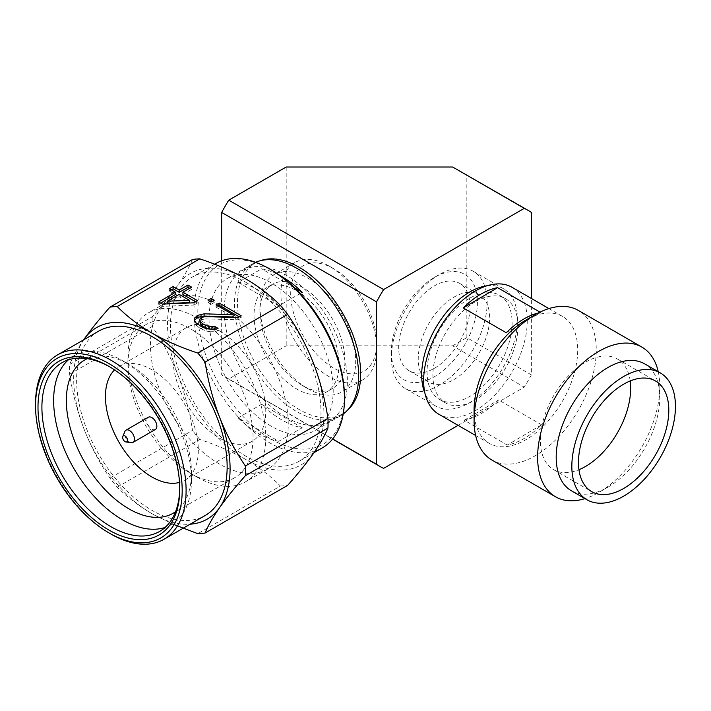 <?xml version="1.0" encoding="UTF-8"?>
<svg xmlns="http://www.w3.org/2000/svg" width="711" height="711" viewBox="0 0 711 711"><rect width="100%" height="100%" fill="white"/><g stroke="black" fill="none" stroke-linecap="round" stroke-linejoin="round"><path stroke-width="0.53" stroke-dasharray="3.56 2.67" d="M453.938 379.567A50.472 29.142 120 0 0 486.911 335.094A50.472 29.142 120 0 0 479.178 294.647A50.472 29.142 120 0 0 453.938 297.145A50.472 29.142 120 0 0 420.965 341.627A50.472 29.142 120 0 0 428.706 382.074A50.472 29.142 120 0 0 453.938 379.567M434.385 368.28A50.472 29.142 120 0 0 467.358 323.807A50.472 29.142 120 0 0 459.626 283.36A50.472 29.142 120 0 0 434.385 285.858A50.472 29.142 120 0 0 401.413 330.339A50.472 29.142 120 0 0 409.154 370.778A50.472 29.142 120 0 0 434.385 368.28M347.066 410.647A87.098 50.285 60 0 1 342.64 413.784A87.098 50.285 60 0 1 299.1 409.474A87.098 50.285 60 0 1 237.51 302.806A87.098 50.285 60 0 1 255.551 262.928A87.098 50.285 60 0 1 260.475 260.67M285.778 417.161A87.098 50.285 60 0 1 224.187 310.494A87.098 50.285 60 0 1 242.229 270.624A87.098 50.285 60 0 1 309.338 293.954A87.098 50.285 60 0 1 347.359 381.603A87.098 50.285 60 0 1 329.317 421.481A87.098 50.285 60 0 1 285.778 417.161M458.088 425.365L524.274 387.148A147.924 85.4 -60 0 0 531.366 374.875L531.366 298.451M383.611 468.362L228.764 378.963L286.195 345.813L452.667 345.813L524.274 387.148M221.672 260.786L221.672 374.875L332.686 438.963M531.366 374.875L466.843 337.618L466.843 175.199L531.366 212.447M452.667 345.813L466.843 337.618M286.195 167.014L286.195 345.813M466.843 175.199L459.919 171.004M228.764 378.963A147.924 85.4 -60 0 1 225.138 377.07A147.924 85.4 -60 0 1 221.672 374.875M474.077 409.812A73.269 42.305 120 0 0 474.077 410.407A73.269 42.305 120 0 0 489.257 443.353A73.269 42.305 120 0 0 526.407 439.416A73.269 42.305 120 0 0 577.696 349.385A73.269 42.305 120 0 0 562.525 316.439A73.269 42.305 120 0 0 525.891 320.074M491.976 460.088A86.404 49.886 120 0 0 535.792 455.449A86.404 49.886 120 0 0 596.271 349.279A86.404 49.886 120 0 0 578.372 310.431M475.019 301.926A60.133 34.723 120 0 0 432.928 375.817A60.133 34.723 120 0 0 445.379 402.853A60.133 34.723 120 0 0 491.914 386.535A60.133 34.723 120 0 0 517.963 325.736A60.133 34.723 120 0 0 505.512 298.691A60.133 34.723 120 0 0 475.019 301.926M469.153 298.54A60.133 34.723 120 0 0 427.062 372.431A60.133 34.723 120 0 0 439.514 399.466A60.133 34.723 120 0 0 486.048 383.149A60.133 34.723 120 0 0 512.107 322.35A60.133 34.723 120 0 0 499.646 295.305A60.133 34.723 120 0 0 469.153 298.54M438.794 274.864A67.741 39.114 120 0 0 391.379 357.544A67.741 39.114 120 0 0 391.379 358.104A67.741 39.114 120 0 0 405.403 388.562A67.741 39.114 120 0 0 439.762 384.927A67.741 39.114 120 0 0 487.177 301.686A67.741 39.114 120 0 0 473.144 271.229A67.741 39.114 120 0 0 439.274 274.579A67.741 39.114 120 0 0 438.794 274.864M391.379 352.398A60.826 35.123 120 0 0 434.821 376.483A60.826 35.123 120 0 0 477.401 301.74A60.826 35.123 120 0 0 434.385 277.406A60.826 35.123 120 0 0 391.379 351.901A60.826 35.123 120 0 0 391.379 352.398M658.244 371.711A86.404 49.886 -60 0 1 659.808 385.966A86.404 49.886 -60 0 1 659.808 386.668A86.404 49.886 -60 0 1 598.715 492.492A86.404 49.886 -60 0 1 584.975 498.615M644.637 363.854A73.269 42.305 -60 0 1 659.808 396.791A73.269 42.305 -60 0 1 659.808 397.396A73.269 42.305 -60 0 1 608.003 487.133A73.269 42.305 -60 0 1 571.368 490.759M438.811 414.229A73.269 42.305 120 0 0 495.514 394.347A73.269 42.305 120 0 0 527.251 320.261A73.269 42.305 120 0 0 512.08 287.324M540.005 312.138L540.627 312.493A73.269 42.305 120 0 0 538.316 312.991M541.604 424.805L498.598 399.964A73.269 42.305 -60 0 1 464.23 420.21L507.245 445.042A73.269 42.305 120 0 0 541.604 424.805L507.245 445.042M540.627 312.493L506.259 332.739M464.23 420.21L498.598 399.964M630.204 380.954A63.866 36.874 120 0 0 617.45 359.011A63.866 36.874 120 0 0 568.027 376.341A63.866 36.874 120 0 0 540.36 440.918A63.866 36.874 120 0 0 553.585 469.633A63.866 36.874 120 0 0 578.958 469.704M486.875 285.822A67.741 39.114 -60 0 1 503.45 288.719A67.741 39.114 -60 0 1 517.475 319.177A67.741 39.114 -60 0 1 488.137 387.673A67.741 39.114 -60 0 1 435.71 406.052A67.741 39.114 -60 0 1 424.911 393.147M87.249 358.673A88.475 51.085 60 0 1 128.904 364.379L122.55 360.708A97.46 56.267 60 0 1 191.472 480.076L191.472 472.735A88.475 51.085 60 0 1 175.581 511.671M127.927 364.939A88.475 51.085 -120 0 0 190.495 473.304A88.475 51.085 -120 0 0 234.728 477.685A88.475 51.085 -120 0 0 253.054 437.185A88.475 51.085 -120 0 0 190.495 328.82A88.475 51.085 -120 0 0 146.253 324.438A88.475 51.085 -120 0 0 127.927 364.939L127.927 357.606A97.46 56.267 -120 0 0 196.84 476.974A97.46 56.267 -120 0 0 196.849 476.974A97.46 56.267 -120 0 0 245.579 481.8A97.46 56.267 -120 0 0 265.763 437.185A97.46 56.267 -120 0 0 196.849 317.817A97.46 56.267 -120 0 0 148.11 312.991A97.46 56.267 -120 0 0 127.927 357.606M68.309 359.882A97.46 56.267 60 0 1 73.82 355.882A97.46 56.267 60 0 1 122.55 360.708L128.904 364.379A88.475 51.085 60 0 1 191.472 472.735M219.326 304.832A97.46 56.267 -120 0 0 170.596 300.006A97.46 56.267 -120 0 0 150.412 344.622A97.46 56.267 -120 0 0 192.957 442.704A97.46 56.267 -120 0 0 268.065 468.816A97.46 56.267 -120 0 0 288.248 424.2A97.46 56.267 -120 0 0 219.326 304.832M190.495 473.304L196.849 476.974L190.495 473.304M109.85 366.929A97.46 56.267 60 0 1 110.818 367.48L108.872 366.352L110.818 367.48A97.46 56.267 60 0 1 179.741 486.848A97.46 56.267 60 0 1 179.732 487.968M219.326 330.793A65.67 37.914 60 0 1 265.763 411.225A65.67 37.914 60 0 1 252.165 441.282A65.67 37.914 60 0 1 201.56 423.685A65.67 37.914 60 0 1 172.897 357.606A65.67 37.914 60 0 1 186.495 327.54A65.67 37.914 60 0 1 219.326 330.793M114.56 369.907A65.67 37.914 60 0 1 119.048 366.485A65.67 37.914 60 0 1 151.878 369.738A65.67 37.914 60 0 1 198.316 450.161A65.67 37.914 60 0 1 184.709 480.227A65.67 37.914 60 0 1 179.51 482.396M131.277 442.677A7.048 4.07 60 0 1 129.5 442.038A7.048 4.07 60 0 1 124.514 433.399A7.048 4.07 60 0 1 124.843 431.533M155.407 429.462A7.048 4.07 60 0 1 151.878 429.115A7.048 4.07 60 0 1 146.893 420.477A7.048 4.07 60 0 1 148.35 417.25M245.722 282.258A106.446 61.457 60 0 1 320.99 412.629A106.446 61.457 60 0 1 298.949 461.359A106.446 61.457 60 0 1 216.917 432.839A106.446 61.457 60 0 1 170.453 325.718A106.446 61.457 60 0 1 192.494 276.988A106.446 61.457 60 0 1 245.722 282.258M300.149 293.492L291.466 298.504A87.782 50.685 60 0 1 333.21 390.339A87.782 50.685 60 0 1 315.035 430.528A87.782 50.685 60 0 1 291.466 433.959A87.782 50.685 60 0 1 271.14 426.173A87.782 50.685 60 0 1 250.814 410.496L238.105 417.828L278.756 441.3L302.219 427.755A87.782 50.685 60 0 1 261.568 404.283L250.814 410.496A87.782 50.685 60 0 1 209.061 318.661A87.782 50.685 60 0 1 227.244 278.472A87.782 50.685 60 0 1 250.814 275.041A87.782 50.685 60 0 1 291.466 298.504L278.756 305.846L238.105 282.374L261.568 268.829A87.782 50.685 60 0 1 279.867 275.486M278.756 441.3A87.782 50.685 60 0 1 258.431 433.514A87.782 50.685 60 0 1 238.105 417.828M344.942 360.992A60.133 34.723 -120 0 0 302.424 287.342A60.133 34.723 -120 0 0 272.349 284.356A60.133 34.723 -120 0 0 259.897 311.889A60.133 34.723 -120 0 0 302.424 385.54A60.133 34.723 -120 0 0 332.49 388.517A60.133 34.723 -120 0 0 344.942 360.992M296.558 290.728A60.133 34.723 60 0 1 339.076 364.379A60.133 34.723 60 0 1 326.625 391.903A60.133 34.723 60 0 1 280.285 375.799A60.133 34.723 60 0 1 254.031 315.275A60.133 34.723 60 0 1 266.483 287.742A60.133 34.723 60 0 1 296.558 290.728M307.792 388.641L302.424 385.54L307.801 388.641A67.741 39.114 -120 0 0 341.671 392.001A67.741 39.114 -120 0 0 355.696 360.992A67.741 39.114 -120 0 0 307.801 278.028A67.741 39.114 -120 0 0 273.931 274.668A67.741 39.114 -120 0 0 259.897 305.677A67.741 39.114 -120 0 0 307.792 388.641A67.741 39.114 -120 0 0 307.801 388.641M376.714 348.852A67.741 39.114 -120 0 0 328.811 265.887L328.811 265.887A67.741 39.114 -120 0 0 294.941 262.537A67.741 39.114 -120 0 0 280.916 293.545A67.741 39.114 -120 0 0 310.485 361.721A67.741 39.114 -120 0 0 362.681 379.87A67.741 39.114 -120 0 0 376.714 348.852L376.714 343.209A60.826 35.123 -120 0 0 333.699 268.714L328.811 265.887L333.699 268.714A60.826 35.123 -120 0 0 290.692 293.545A60.826 35.123 -120 0 0 333.699 368.049A60.826 35.123 -120 0 0 376.714 343.209M191.472 480.076A97.46 56.267 60 0 1 171.28 524.691A97.46 56.267 60 0 1 165.068 527.464M179.741 489.106L179.741 486.848M35.55 403.599A106.446 61.457 -120 0 0 110.818 533.97M98.651 331.166A106.446 61.457 -120 0 0 76.61 379.896A106.446 61.457 -120 0 0 123.074 487.026A106.446 61.457 -120 0 0 205.106 515.546M83.649 339.831A110.596 63.857 -120 0 0 84.156 429.408A110.596 63.857 -120 0 0 151.878 513.653A110.596 63.857 -120 0 0 190.104 524.203M84.156 339.103C77.446 348.754 72.611 357.224 69.642 364.512A124.425 71.838 60 0 0 69.642 374.208C72.611 393.299 77.446 411.696 84.156 429.408C91.124 446.952 99.727 463.181 109.947 478.085A124.425 71.838 60 0 0 117.217 487.133C126.78 496.838 138.334 505.681 151.878 513.653L172.462 523.98M117.217 487.133L199.773 439.469C216.588 444.988 231.91 451.654 245.722 459.475C259.266 467.456 270.82 476.299 280.383 486.004L197.827 533.668M69.642 374.208L152.198 326.545C162.419 341.449 171.022 357.669 177.999 375.221C184.7 392.934 189.535 411.331 192.503 430.422L109.947 478.085M192.503 259.506C189.535 266.794 184.7 275.264 177.999 284.924C171.022 294.727 162.419 305.375 152.198 316.848L69.642 364.512M280.383 486.004A124.425 71.838 -120 0 0 287.653 485.355M313.453 453.422A110.596 63.857 -120 0 0 313.453 363.125A110.596 63.857 -120 0 0 245.722 278.872A110.596 63.857 -120 0 0 177.999 284.924A110.596 63.857 -120 0 0 177.999 375.221A110.596 63.857 -120 0 0 245.722 459.475A110.596 63.857 -120 0 0 313.453 453.422M199.773 439.469A124.425 71.838 60 0 1 192.503 430.422M152.198 316.848A124.425 71.838 -120 0 0 152.198 326.545M162.321 304.095L162.321 306.352L193.836 305.09L193.836 302.833M193.836 305.09L197.578 302.93L197.578 300.673M197.578 302.93L195.623 301.802M182.914 294.461L191.65 289.421L191.65 287.164M191.65 289.421L189.695 288.293M171.351 289.848L169.396 290.977L169.396 288.719M169.396 290.977L175.51 294.505M160.615 303.108L158.66 304.237L158.66 301.979M158.66 304.237L162.321 306.352M210.038 301.375L208.083 302.504L208.083 300.246M208.083 302.504L211.14 304.272L211.14 302.015M211.14 304.272L214.26 302.468L214.26 300.211M214.26 302.468L212.305 301.34M238.025 317.533L238.025 319.79L241.145 317.986L241.145 315.728M241.145 317.986L239.189 316.857M217.984 305.961L216.028 307.09L216.028 304.832M216.028 307.09L233.137 316.973M194.787 320.723L194.743 322.91L194.743 320.652M194.743 322.91L195.943 325.034L195.943 322.776M195.943 325.034L198.982 327.513L198.982 325.256M198.982 327.513L201.426 328.926L201.426 326.669M201.426 328.926L206.332 331.033L206.332 328.775M206.332 331.033L210.021 331.726L210.021 329.469M210.021 331.726L214.962 331.69L214.962 329.433M214.962 331.69L218.064 330.606L218.064 328.349M218.064 330.606L215.637 329.202M199.702 322.163L200.351 318.119M200.351 320.377L201.595 319.657L201.595 317.399M201.595 319.657L205.31 318.919L205.31 316.662M205.31 318.919L238.025 319.79M167.316 303.464L179.172 296.62L189.561 302.619M215.957 263.443A106.446 61.457 -120 0 0 193.916 312.173A106.446 61.457 -120 0 0 240.38 419.294A106.446 61.457 -120 0 0 322.412 447.814M179.172 294.363L179.172 296.62M271.14 269.842A103.682 59.866 -120 0 0 197.827 312.173A103.682 59.866 -120 0 0 271.14 439.158A103.682 59.866 -120 0 0 344.453 396.827M238.105 282.374A87.782 50.685 60 0 1 278.756 305.846M255.622 262.306A87.782 50.685 -120 0 0 252.663 263.799A87.782 50.685 -120 0 0 234.479 303.988A87.782 50.685 -120 0 0 272.802 392.33A87.782 50.685 -120 0 0 340.445 415.855A87.782 50.685 -120 0 0 343.226 414.033M294.763 287.999L261.568 268.829M261.568 404.283L302.219 427.755M259.897 311.889L259.897 305.677M459.626 283.36L479.178 294.647M225.138 377.07L332.57 439.096M255.551 262.928L242.229 270.624M342.64 413.784L329.317 421.481M409.154 370.778L428.706 382.074M659.808 397.396L659.808 386.668M608.003 487.133L598.715 492.492M562.525 316.439L548.91 308.583M489.257 443.353L475.641 435.496M553.585 469.633L591.712 491.648M617.45 359.011L655.578 381.025M445.379 402.853L439.514 399.466M505.512 298.691L499.646 295.305M503.45 288.719L473.144 271.229M435.71 406.052L405.403 388.562M391.379 351.901L391.379 357.544M434.385 277.406L439.274 274.579M146.253 324.438L84.671 359.997M170.596 300.006L148.11 312.991M73.82 355.882L62.088 362.654M234.728 477.685L173.146 513.244M171.28 524.691L159.548 531.464M268.065 468.816L245.579 481.8M186.495 327.54L119.048 366.485M252.165 441.282L184.709 480.227M313.96 452.694L298.949 461.359M214.615 264.216L192.494 276.988M252.663 263.799L227.244 278.472M340.445 415.855L315.035 430.528M332.49 388.517L326.625 391.903M272.349 284.356L266.483 287.742M362.681 379.87L341.671 392.001M294.941 262.537L273.931 274.668"/><path stroke-width="1.07" d="M332.57 439.096L379.976 466.46A147.924 85.4 -60 0 0 383.611 468.362L458.088 425.365M531.366 298.451L531.366 212.447A147.924 85.4 -60 0 0 527.9 210.252A147.924 85.4 -60 0 0 524.274 208.35L383.611 289.564L228.764 200.164L286.195 167.014L452.667 167.014L524.274 208.35M379.976 466.46A147.924 85.4 -60 0 1 376.519 464.274L376.519 301.846A147.924 85.4 -60 0 1 383.611 289.564M260.475 260.67A87.098 50.285 60 0 1 325.691 289.573A87.098 50.285 60 0 1 360.681 373.915A87.098 50.285 60 0 1 347.066 410.647M376.519 301.846L221.672 212.447L221.672 260.786M332.686 438.963L376.519 464.274M527.9 210.252L452.667 167.014M221.672 212.447A147.924 85.4 -60 0 1 228.764 200.164M584.975 498.615A86.404 49.886 -60 0 1 555.513 496.776A86.404 49.886 -60 0 1 537.623 457.928A86.404 49.886 -60 0 1 598.102 351.749A86.404 49.886 -60 0 1 641.917 347.119A86.404 49.886 -60 0 1 658.244 371.711M641.917 347.119L578.372 310.431A86.404 49.886 120 0 0 535.17 314.706A86.404 49.886 120 0 0 534.556 315.071A86.404 49.886 120 0 0 474.077 420.53A86.404 49.886 120 0 0 474.077 421.241A86.404 49.886 120 0 0 491.976 460.088L555.513 496.776M587.01 499.789L571.368 490.759A73.269 42.305 -60 0 1 556.198 457.822A73.269 42.305 -60 0 1 607.478 367.783A73.269 42.305 -60 0 1 644.637 363.854L660.279 372.884A73.269 42.305 -60 0 1 675.45 405.821A73.269 42.305 -60 0 1 643.713 479.907A73.269 42.305 -60 0 1 587.01 499.789A73.269 42.305 -60 0 1 571.84 466.851A73.269 42.305 -60 0 1 623.12 376.812A73.269 42.305 -60 0 1 660.279 372.884M535.17 314.706L525.891 320.074A73.269 42.305 120 0 0 525.367 320.377A73.269 42.305 120 0 0 474.077 409.812L474.077 420.53M538.316 312.991A73.269 42.305 120 0 0 523.412 319.248A73.269 42.305 120 0 0 506.259 332.739L463.243 307.907A73.269 42.305 -60 0 1 480.396 294.416A73.269 42.305 -60 0 1 497.611 287.662L540.005 312.138M548.91 308.583L512.08 287.324A73.269 42.305 120 0 0 474.921 291.252A73.269 42.305 120 0 0 423.64 381.292A73.269 42.305 120 0 0 438.811 414.229L475.641 435.496M624.098 488.217A63.866 36.874 120 0 0 668.802 409.74A63.866 36.874 120 0 0 655.578 381.025A63.866 36.874 120 0 0 606.154 398.356A63.866 36.874 120 0 0 578.478 462.932A63.866 36.874 120 0 0 591.712 491.648A63.866 36.874 120 0 0 624.098 488.217M578.958 469.704A63.866 36.874 120 0 0 585.971 466.212A63.866 36.874 120 0 0 630.675 387.726A63.866 36.874 120 0 0 630.204 380.954M424.911 393.147A67.741 39.114 -60 0 1 421.685 375.595A67.741 39.114 -60 0 1 469.1 292.363A67.741 39.114 -60 0 1 486.875 285.822M497.611 287.662L463.243 307.907M175.581 511.671A88.475 51.085 60 0 1 173.146 513.244A88.475 51.085 60 0 1 104.961 489.541A88.475 51.085 60 0 1 66.345 400.497A88.475 51.085 60 0 1 84.671 359.997A88.475 51.085 60 0 1 87.249 358.673M165.068 527.464A97.46 56.267 60 0 1 92.386 494.421A97.46 56.267 60 0 1 53.636 400.497A97.46 56.267 60 0 1 68.309 359.882M179.732 487.968A97.46 56.267 60 0 1 159.548 531.464A97.46 56.267 60 0 1 84.449 505.352A97.46 56.267 60 0 1 41.905 407.27A97.46 56.267 60 0 1 62.088 362.654A97.46 56.267 60 0 1 109.85 366.929M37.994 407.27A100.224 57.867 60 0 1 108.863 366.352L108.863 366.352A100.224 57.867 60 0 1 179.741 489.106A100.224 57.867 60 0 1 108.863 530.024A100.224 57.867 60 0 1 37.994 407.27M110.818 533.97A106.446 61.457 -120 0 0 110.818 533.979L108.863 532.841A103.682 59.866 -120 0 0 108.863 532.85A103.682 59.866 -120 0 0 182.185 490.519A103.682 59.866 -120 0 0 108.863 363.525A103.682 59.866 -120 0 0 35.55 405.857A103.682 59.866 -120 0 0 108.863 532.841L110.818 533.979A106.446 61.457 -120 0 0 164.045 539.249A106.446 61.457 -120 0 0 186.095 490.519A106.446 61.457 -120 0 0 110.818 360.139A106.446 61.457 -120 0 0 57.6 354.869A106.446 61.457 -120 0 0 35.55 403.599L35.55 405.857M122.807 436.492L124.843 431.533A7.048 4.07 60 0 1 125.971 430.173A7.048 4.07 60 0 1 131.402 432.057A7.048 4.07 60 0 1 134.477 439.158A7.048 4.07 60 0 1 133.019 442.384A7.048 4.07 60 0 1 131.277 442.677L125.963 441.958A3.457 2 60 0 1 125.092 441.638A3.457 2 60 0 1 122.648 437.407A3.457 2 60 0 1 122.807 436.492A3.457 2 60 0 1 125.536 436.296A3.457 2 60 0 1 127.536 440.233A3.457 2 60 0 1 125.963 441.958M125.971 430.173L148.35 417.25A7.048 4.07 60 0 1 153.789 419.135A7.048 4.07 60 0 1 156.864 426.236A7.048 4.07 60 0 1 155.407 429.462L133.019 442.384M164.045 539.249L205.106 515.546A106.446 61.457 -120 0 0 227.147 466.816A106.446 61.457 -120 0 0 151.878 336.436A106.446 61.457 -120 0 0 98.651 331.166L57.6 354.869M271.14 269.842L269.185 268.714L271.14 269.842A103.682 59.866 -120 0 1 344.453 396.827L344.453 399.084A106.446 61.457 -120 0 0 269.185 268.714L269.185 268.714A106.446 61.457 -120 0 0 215.957 263.443L214.615 264.216M343.226 414.033A87.782 50.685 -120 0 0 358.628 375.666A87.782 50.685 -120 0 0 296.558 268.145A87.782 50.685 -120 0 0 255.622 262.306M279.867 275.486A87.782 50.685 60 0 1 281.894 276.615A87.782 50.685 60 0 1 302.219 292.301L300.149 293.492M179.51 482.396A65.67 37.914 60 0 1 130.984 459.173A65.67 37.914 60 0 1 105.441 396.542A65.67 37.914 60 0 1 114.56 369.907M190.104 524.203A110.596 63.857 -120 0 0 219.601 507.61A110.596 63.857 -120 0 0 219.601 417.304A110.596 63.857 -120 0 0 151.878 333.05A110.596 63.857 -120 0 0 84.156 339.103A110.596 63.857 -120 0 0 83.649 339.831M172.462 523.98L197.827 533.668A124.425 71.838 60 0 0 205.097 533.019C208.065 525.731 212.9 517.261 219.601 507.61C226.578 497.798 235.181 487.159 245.402 475.677A124.425 71.838 60 0 0 245.402 465.989C235.181 451.085 226.578 434.856 219.601 417.304C212.9 399.6 208.065 381.203 205.097 362.103A124.425 71.838 60 0 0 197.827 353.065C181.012 347.546 165.69 340.871 151.878 333.05C138.334 325.078 126.78 316.235 117.217 306.521A124.425 71.838 60 0 0 109.947 307.17C99.727 318.652 91.124 329.291 84.156 339.103M205.097 533.019L287.653 485.355C297.873 473.882 306.477 463.234 313.453 453.422C320.154 443.771 324.989 435.301 327.958 428.013L245.402 475.677M245.402 465.989L327.958 418.326C324.989 399.226 320.154 380.829 313.453 363.125C306.477 345.573 297.873 329.344 287.653 314.44L205.097 362.103M109.947 307.17L192.503 259.506A124.425 71.838 -120 0 1 199.773 258.857L117.217 306.521M197.578 300.673L193.836 302.833L162.321 304.095L158.66 301.979L175.51 292.248L169.396 288.719L173.137 286.56L179.252 290.088L187.988 285.049L191.65 287.164L182.914 292.203L197.578 300.673M211.14 302.015L208.083 300.246L211.203 298.451L214.26 300.211L211.14 302.015M219.148 303.037L241.145 315.728L238.025 317.533L205.31 316.662L201.595 317.399L200.351 318.119L199.702 319.906L200.28 321.683L202.715 323.807L208.838 326.625L215.015 326.589L218.064 328.349L214.962 329.433L206.332 328.775L201.426 326.669L195.943 322.776L194.743 320.652L194.796 317.799L197.934 315.284L204.128 313.818L233.137 314.715L216.028 304.832L219.148 303.037L219.148 305.295L217.984 305.961M197.827 353.065L280.383 305.401C270.82 295.687 259.266 286.844 245.722 278.872C231.91 271.051 216.588 264.376 199.773 258.857M327.958 428.013A124.425 71.838 -120 0 0 327.958 418.326M287.653 314.44A124.425 71.838 -120 0 0 280.383 305.401M195.623 301.802L182.914 294.461L182.914 292.203M189.695 288.293L187.988 287.306L187.988 285.049M187.988 287.306L179.252 292.345L179.252 290.088M179.252 292.345L173.137 288.817L173.137 286.56M173.137 288.817L171.351 289.848M160.615 303.108L175.51 294.505L175.51 292.248M211.203 298.451L211.203 300.709L210.038 301.375M212.305 301.34L211.203 300.709M239.189 316.857L219.148 305.295M204.128 313.818L204.128 316.075L233.137 316.973L233.137 314.715M204.128 316.075L201.035 316.448L201.035 314.191M201.035 316.448L197.934 317.541L197.934 315.284M197.934 317.541L196.68 318.261L196.68 316.004M196.68 318.261L194.796 320.057L194.796 317.799M194.796 320.057L194.787 320.723M215.637 329.202L215.015 328.846L215.015 326.589M215.015 328.846L211.922 329.22L211.922 326.962M211.922 329.22L208.838 328.882L208.838 326.625M208.838 328.882L205.159 327.478L205.159 325.22M205.159 327.478L202.715 326.065L202.715 323.807M202.715 326.065L200.28 323.94L200.28 321.683M200.28 323.94L199.702 319.906M189.561 302.619L167.316 303.464L167.316 301.206L189.561 300.362L189.561 302.619M313.96 452.694L322.412 447.814A106.446 61.457 -120 0 0 344.453 399.084M189.561 300.362L179.172 294.363L167.316 301.206M302.219 292.301L294.763 287.999"/></g></svg>
